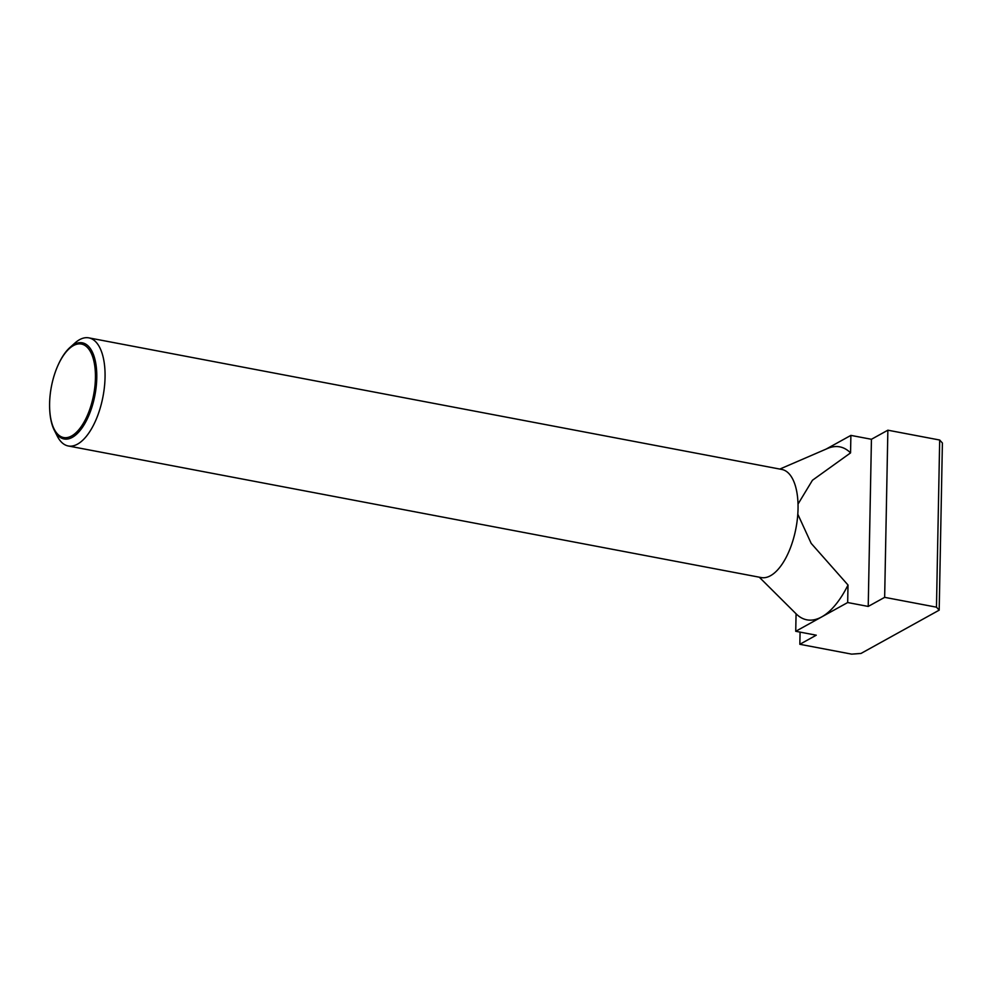 <?xml version="1.0" encoding="UTF-8"?>
<svg xmlns="http://www.w3.org/2000/svg" width="992" height="992" viewBox="0 0 992 992"><rect width="100%" height="100%" fill="white"/><g stroke="black" fill="none" stroke-linecap="round" stroke-linejoin="round"><path stroke-width="1.49" d="M54.3 430.23L57.288 436.158A55.019 24.899 -79.2 0 0 68.274 445.978A55.019 24.899 -79.2 0 0 105.053 377.258A55.019 24.899 -79.2 0 0 88.809 337.863A55.019 24.899 -79.2 0 0 74.983 342.984L70.035 347.398A48.918 22.134 100.8 0 1 96.77 377.865A48.918 22.134 100.8 0 1 80.203 430.354A48.918 22.134 100.8 0 1 54.3 430.23A48.918 22.134 100.8 0 1 49.736 410.229A48.918 22.134 100.8 0 1 49.712 409.894M58.305 364.647A48.918 22.134 100.8 0 1 58.441 364.337A48.918 22.134 100.8 0 1 70.035 347.398M68.274 445.978L761.273 577.567A55.019 24.899 -79.2 0 0 798.039 508.834A55.019 24.899 -79.2 0 0 781.808 469.452L88.809 337.863M49.6 403.471A47.579 21.526 -79.2 0 0 49.699 409.56A47.579 21.526 -79.2 0 0 73.234 434.967A47.579 21.526 -79.2 0 0 95.43 378.088A47.579 21.526 -79.2 0 0 82.832 344.422A47.579 21.526 -79.2 0 0 58.168 364.944A47.579 21.526 -79.2 0 0 49.6 403.471M847.676 602.541L848.011 585.02A88.04 39.829 100.8 0 1 821.698 616.912A88.04 39.829 100.8 0 1 796.142 613.862A88.04 39.829 100.8 0 1 796.068 613.788L795.733 631.296L847.676 602.541L868.223 606.434L884.653 597.345L936.473 607.178L939.188 610.154L861.006 653.443L851.657 654.137L799.837 644.292L816.267 635.19L795.733 631.296M798.027 504.072L812.448 480.252L850.553 452.898L850.888 435.389L826.237 449.029M779.811 469.08L827.551 448.471A88.04 39.829 100.8 0 1 850.553 452.898M848.011 585.02L811.171 543.356L797.804 514.203M939.188 610.154L942.4 443.002L939.684 440.026L887.865 430.193L871.435 439.282L850.888 435.389M936.473 607.178L939.684 440.026M884.653 597.345L887.865 430.193M868.223 606.434L871.435 439.282M799.837 644.292L800.073 632.115M49.699 409.56L49.736 410.229M759.277 577.195L796.142 613.862"/></g></svg>
